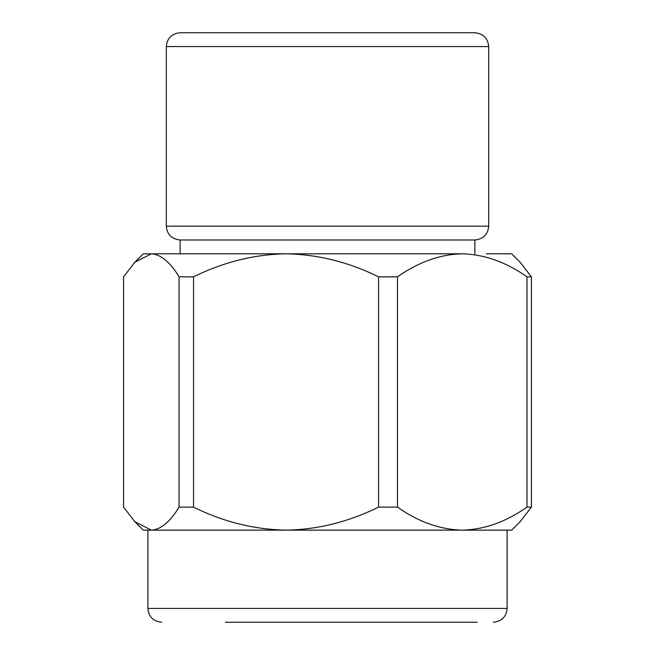 <?xml version="1.0" encoding="UTF-8"?>
<svg xmlns="http://www.w3.org/2000/svg" width="655" height="655" viewBox="0 0 655 655"><rect width="100%" height="100%" fill="white"/><g stroke="black" fill="none" stroke-linecap="round" stroke-linejoin="round"><path stroke-width="0.98" d="M477.176 622.25L225.41 622.25M486.387 253.812L511.719 253.812L520.135 262.229L531.426 276.836L526.98 276.836C506.078 262.09 484.495 254.41 462.217 253.812C440.144 254.336 418.561 262.016 397.462 276.836L378.557 276.836C348.706 262.09 317.863 254.41 286.047 253.812L219.13 253.812M151.33 530.141L143.281 530.141L134.864 521.724L151.33 530.141C160.786 529.617 170.038 521.937 179.077 507.117L193.536 507.117C223.388 521.863 254.23 529.543 286.047 530.141L151.33 530.141M134.864 262.229L143.281 253.812L286.047 253.812C254.508 254.336 223.674 262.016 193.536 276.836L179.077 276.836C170.12 262.09 160.876 254.41 151.33 253.812L134.864 262.229L123.574 276.836L123.574 507.117L134.864 521.724M286.047 530.141C317.585 529.617 348.419 521.937 378.557 507.117L397.462 507.117C418.357 521.863 439.947 529.543 462.217 530.141L204.99 530.141M462.217 530.141C484.299 529.617 505.881 521.937 526.98 507.117L531.426 507.117L520.135 521.724L511.719 530.141L462.217 530.141L507.109 530.141L507.109 608.429C506.372 616.748 501.763 621.358 493.297 622.25M286.047 253.812L462.217 253.812M397.462 507.117L397.462 276.836M378.557 276.836L378.557 507.117M531.426 507.117L531.426 276.836M526.98 276.836L526.98 507.117M193.536 507.117L193.536 276.836M179.077 276.836L179.077 507.117M474.875 253.812L474.875 239.992L180.125 239.992L180.125 253.812M292.163 32.75L474.875 32.75C483.341 33.642 487.95 38.252 488.687 46.571L166.304 46.571C167.05 38.252 171.659 33.642 180.125 32.75L292.163 32.75M147.883 530.141L147.883 608.429L507.109 608.429M166.304 46.571L166.304 226.18L488.687 226.18C487.95 234.498 483.341 239.1 474.875 240M147.883 608.429C148.628 616.748 153.237 621.358 161.703 622.25M488.687 226.18L488.687 46.571M166.304 226.18C167.05 234.498 171.659 239.1 180.125 240"/></g></svg>
